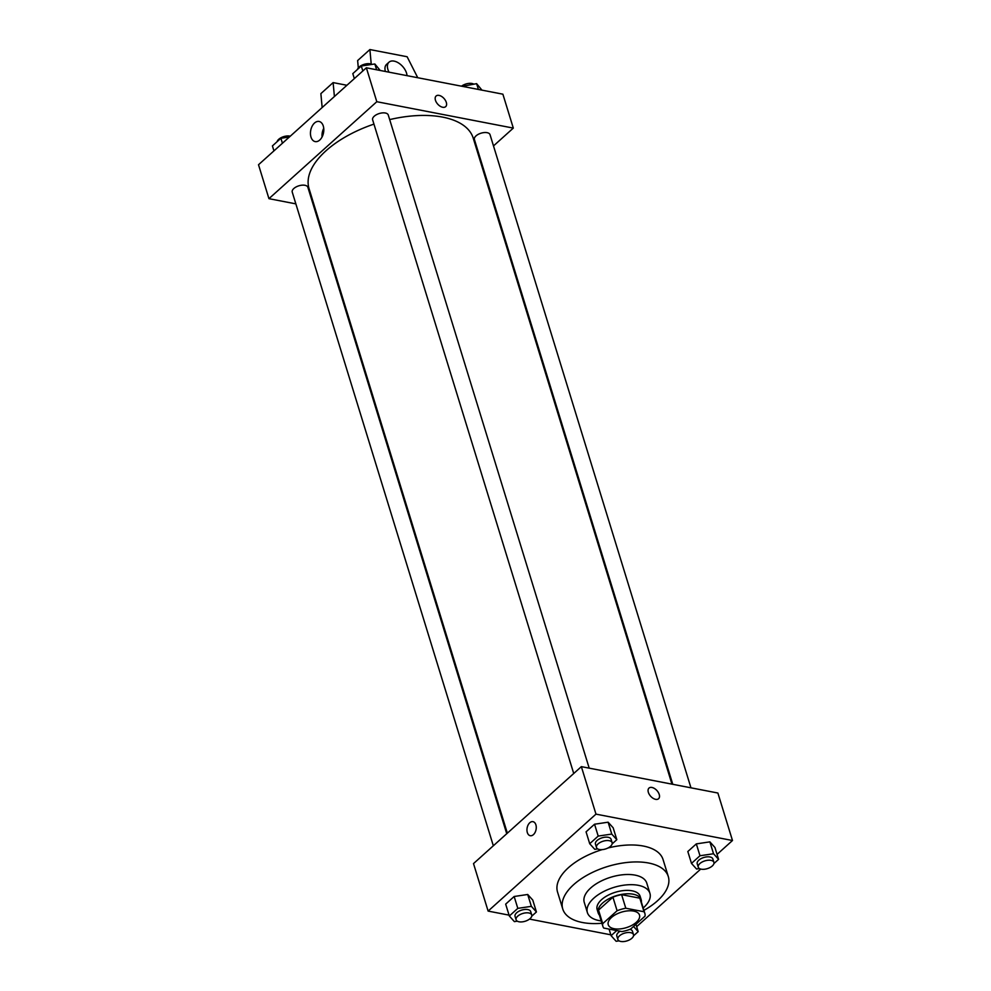 <?xml version="1.0" encoding="UTF-8"?>
<svg xmlns="http://www.w3.org/2000/svg" width="991" height="991" viewBox="0 0 991 991"><rect width="100%" height="100%" fill="white"/><g stroke="black" fill="none" stroke-linecap="round" stroke-linejoin="round"><path stroke-width="1.49" d="M614.061 928.716A16.364 8.126 -17.1 0 1 608.239 924.714A16.364 8.126 -17.1 0 1 621.481 912.141A16.364 8.126 -17.1 0 1 639.505 915.089A16.364 8.126 -17.1 0 1 631.824 925.371A16.364 8.126 -17.1 0 1 614.061 928.716M630.635 929.075L645.03 916.142A21.963 10.913 -17.1 0 0 644.868 913.442A21.963 10.913 -17.1 0 0 644.001 911.745L625.792 908.227A21.963 10.913 -17.1 0 0 617.096 910.741L602.714 923.674A21.963 10.913 -17.1 0 0 602.875 926.362A21.963 10.913 -17.1 0 0 603.742 928.059L621.939 931.577A21.963 10.913 -17.1 0 0 630.635 929.075M617.096 910.741L612.921 897.177L598.539 910.097L602.714 923.674M602.875 926.362L598.7 912.798A21.963 10.913 -17.1 0 1 598.539 910.097M612.921 897.177A21.963 10.913 -17.1 0 1 621.617 894.662L625.792 908.227M644.868 913.442L640.694 899.878A21.963 10.913 -17.1 0 0 639.827 898.18L621.617 894.662M641.4 902.169A22.496 11.174 162.9 0 0 641.189 899.717A22.496 11.174 162.9 0 0 625.259 893.907A22.496 11.174 162.9 0 0 602.627 903.036A22.496 11.174 162.9 0 0 598.192 912.946A22.496 11.174 162.9 0 0 599.406 915.089M598.192 912.946L597.152 909.552A22.496 11.174 -17.1 0 1 601.587 899.642A22.496 11.174 -17.1 0 1 624.206 890.513A22.496 11.174 -17.1 0 1 640.149 896.335L641.189 899.717M639.827 898.18L644.001 911.745M643.184 907.991A32.715 16.252 162.9 0 0 649.923 893.325A32.715 16.252 162.9 0 0 626.733 884.864A32.715 16.252 162.9 0 0 593.832 898.143A32.715 16.252 162.9 0 0 587.378 912.562A32.715 16.252 162.9 0 0 601.19 920.912M649.923 893.325L646.789 883.142A32.715 16.252 162.9 0 0 623.612 874.681A32.715 16.252 162.9 0 0 590.698 887.973A32.715 16.252 162.9 0 0 584.256 902.38L587.378 912.562M643.915 910.357A55.211 27.426 162.9 0 0 668.293 876.527A55.211 27.426 162.9 0 0 629.161 862.257A55.211 27.426 162.9 0 0 573.64 884.666A55.211 27.426 162.9 0 0 562.752 908.995A55.211 27.426 162.9 0 0 601.921 923.265M562.752 908.995L557.537 892.036A55.211 27.426 -17.1 0 1 568.413 867.707A55.211 27.426 -17.1 0 1 602.119 849.634M607.954 847.999A55.211 27.426 -17.1 0 1 663.066 859.569L668.293 876.527M612.153 843.886L616.823 839.687L613.169 827.807L608.115 822.196L594.55 824.215L586.065 831.845L589.719 843.725L594.773 849.337L597.709 848.903M713.916 863.557L718.586 859.358L714.945 847.478L709.878 841.867L696.326 843.886L687.828 851.517L691.483 863.396L696.549 869.008L699.473 868.574M717.063 854.391L732.485 840.517L595.975 814.131L488.117 911.088L509.052 915.139M529.491 919.091L610.815 934.81M636.668 926.659L700.724 869.07M531.746 916.167L536.428 911.968L532.774 900.088L527.707 894.477L514.156 896.496L505.67 904.126L509.324 915.994L514.379 921.618L517.314 921.172M732.485 840.517L717.88 793.023L581.358 766.638L473.512 863.595L488.117 911.088M581.358 766.638L595.975 814.131M530.247 835.71A7.16 4.546 100.9 0 1 527.323 832.539A7.16 4.546 100.9 0 1 528.141 824.933A7.16 4.546 100.9 0 1 532.96 821.663A7.16 4.546 100.9 0 1 536.069 829.541A7.16 4.546 100.9 0 1 530.247 835.71A7.16 4.546 100.9 0 1 527.323 832.539A7.16 4.546 100.9 0 1 528.141 824.933A7.16 4.546 100.9 0 1 532.972 821.663M655.621 799.341A7.16 4.237 -132 0 1 649.254 794.348A7.16 4.237 -132 0 1 649.006 788.08A7.16 4.237 -132 0 1 656.946 790.57A7.16 4.237 -132 0 1 658.581 798.721A7.16 4.237 -132 0 1 655.621 799.341M649.006 788.08A7.16 4.237 -132 0 1 656.934 790.57A7.16 4.237 -132 0 1 658.569 798.721M507.342 833.183L309.056 188.637A85.883 42.663 -17.1 0 1 373.954 124.11M389.686 119.601A85.883 42.663 -17.1 0 1 473.215 138.133L671.96 784.154M573.727 773.5L372.628 119.824A8.176 4.063 -17.1 0 1 379.256 113.531A8.176 4.063 -17.1 0 1 388.261 115.006L589.199 768.149M493.332 845.769L292.234 192.093A8.176 4.063 -17.1 0 1 298.861 185.812A8.176 4.063 -17.1 0 1 307.867 187.287L506.735 833.716M672.778 784.302L474.404 139.496A8.176 4.063 -17.1 0 1 481.019 133.203A8.176 4.063 -17.1 0 1 490.037 134.677L690.962 787.82M493.493 145.925L513.313 128.099L376.803 101.714L268.945 198.671L295.863 203.873M314.048 207.392L314.865 207.553M310.988 137.068A10.257 6.516 100.9 0 1 312.165 126.154A10.257 6.516 100.9 0 1 319.077 121.459A10.257 6.516 100.9 0 1 323.524 132.769A10.257 6.516 100.9 0 1 315.188 141.602A10.257 6.516 100.9 0 1 310.988 137.068M513.313 128.099L502.883 94.182L366.36 67.797L376.803 101.714M366.36 67.797L258.515 164.741L268.945 198.671M323.747 128.322A10.257 6.516 -79.1 0 0 322.075 136.981M445.665 106.669A7.16 4.237 48 0 0 446.309 102.395A7.16 4.237 -132 0 1 445.665 106.656A7.16 4.237 -132 0 1 437.737 104.166A7.16 4.237 -132 0 1 436.102 96.016A7.16 4.237 -132 0 1 441.627 96.461A7.16 4.237 -132 0 1 446.309 102.395A7.16 4.237 48 0 0 441.614 96.461A7.16 4.237 48 0 0 436.102 96.016M358.308 67.871L357.64 60.562L369.891 49.55L371.229 64.093M346.924 85.276L333.125 82.6L334.401 96.523M333.125 82.6L320.873 93.625L322.149 107.548M389.029 72.17A12.264 7.259 -132 0 1 387.915 69.506A12.264 7.259 -132 0 1 389.017 62.173L386.577 64.378A12.264 7.259 48 0 0 385.4 71.463M417.744 77.719L407.128 56.747L369.891 49.55M389.017 62.173A12.264 7.259 -132 0 1 399.732 63.796A12.264 7.259 -132 0 1 407.028 75.65M616.749 930.574L611.088 935.665L616.154 941.289L619.078 940.843M633.522 935.838L638.192 931.639L633.534 926.461M617.864 939.443A8.176 4.063 -17.1 0 1 624.491 933.163A8.176 4.063 -17.1 0 1 633.497 934.637A8.176 4.063 -17.1 0 1 629.657 939.778A8.176 4.063 -17.1 0 1 620.775 941.45A8.176 4.063 -17.1 0 1 617.864 939.443L616.823 936.061A8.176 4.063 -17.1 0 1 620.118 931.23M629.966 929.335A8.176 4.063 -17.1 0 1 632.456 931.243L633.497 934.637M609.069 929.087L611.088 935.665M635.937 924.306L638.192 931.639M718.586 859.358L713.532 853.747L699.98 855.753L691.483 863.396M698.259 867.175L697.218 863.78A8.176 4.063 -17.1 0 1 703.845 857.488A8.176 4.063 -17.1 0 1 712.851 858.974L713.904 862.356A8.176 4.063 -17.1 0 1 710.064 867.497A8.176 4.063 -17.1 0 1 701.182 869.169A8.176 4.063 -17.1 0 1 698.259 867.175A8.176 4.063 -17.1 0 1 704.886 860.882A8.176 4.063 -17.1 0 1 713.904 862.356M714.945 847.478L709.878 841.867L713.532 853.747M709.878 841.867L696.326 843.886L699.98 855.753M696.326 843.886L687.828 851.517M536.428 911.968L531.362 906.344L517.81 908.363L509.324 915.994M516.1 919.772L515.06 916.39A8.176 4.063 -17.1 0 1 521.675 910.097A8.176 4.063 -17.1 0 1 530.693 911.571L531.733 914.966A8.176 4.063 -17.1 0 1 527.893 920.106A8.176 4.063 -17.1 0 1 519.011 921.779A8.176 4.063 -17.1 0 1 516.1 919.772A8.176 4.063 -17.1 0 1 522.715 913.491A8.176 4.063 -17.1 0 1 531.733 914.966M532.774 900.088L527.707 894.477L531.362 906.344M527.707 894.477L514.156 896.496L517.81 908.363M514.156 896.496L505.67 904.126M616.823 839.687L611.757 834.075L598.205 836.082L589.719 843.725M596.495 847.503L595.455 844.109A8.176 4.063 -17.1 0 1 602.082 837.816A8.176 4.063 -17.1 0 1 611.088 839.303L612.128 842.697A8.176 4.063 -17.1 0 1 608.288 847.825A8.176 4.063 -17.1 0 1 599.406 849.498A8.176 4.063 -17.1 0 1 596.495 847.503A8.176 4.063 -17.1 0 1 603.123 841.21A8.176 4.063 -17.1 0 1 612.128 842.697M613.169 827.807L608.115 822.196L611.757 834.075M608.115 822.196L594.55 824.215L598.205 836.082M594.55 824.215L586.065 831.845M481.948 90.131L476.621 83.653L462.326 86.341M476.621 83.653L478.405 89.45M463.07 85.672L463.33 86.539M461.509 86.18A8.176 4.063 -17.1 0 1 473.686 84.086M289.36 137.018L280.899 138.282L272.414 145.912L273.937 150.88M280.899 138.282L282.435 143.249M277.084 141.713A8.176 4.063 -17.1 0 1 282.237 137.154A8.176 4.063 -17.1 0 1 290.276 136.201M380.185 70.46L374.846 63.981L361.294 66.001L352.808 73.631L354.332 78.599M374.846 63.981L376.63 69.779M361.294 66.001L362.83 70.968M357.478 69.432A8.176 4.063 -17.1 0 1 363.561 64.526A8.176 4.063 -17.1 0 1 371.922 64.415"/></g></svg>
